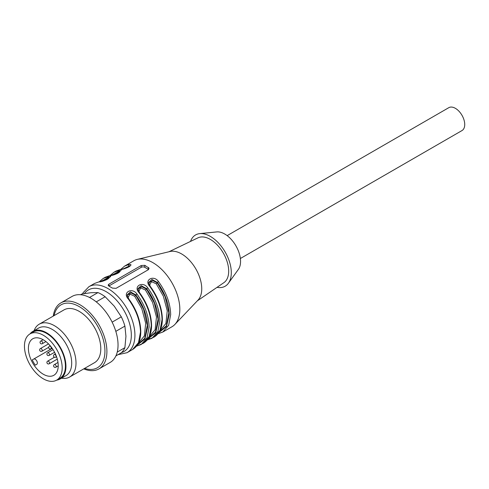 <?xml version="1.0" encoding="UTF-8"?>
<svg xmlns="http://www.w3.org/2000/svg" width="489" height="489" viewBox="0 0 489 489"><rect width="100%" height="100%" fill="white"/><g stroke="black" fill="none" stroke-linecap="round" stroke-linejoin="round"><path stroke-width="0.73" d="M227.153 235.637L448.786 107.678A13.209 7.628 60 0 1 455.387 108.332A13.209 7.628 60 0 1 464.018 119.976A13.209 7.628 60 0 1 461.995 130.563L240.362 258.516M52.219 348.37L33.668 359.079A3.05 1.76 60 0 1 36.718 360.839A3.05 1.76 60 0 1 36.718 364.36L35.3 365.173A21.088 12.176 60 0 1 32.256 359.898L52.219 348.37M35.3 365.173L36.718 364.36M32.769 338.773L32.769 338.773A21.088 12.176 60 0 1 53.851 350.943A21.088 12.176 60 0 1 53.851 375.289A21.088 12.176 60 0 1 32.769 363.119A21.088 12.176 60 0 1 32.769 338.773L32.769 338.773M56.669 380.118A27.439 15.837 -120 0 0 60.263 378.926A27.439 15.837 -120 0 0 64.469 356.939A27.439 15.837 -120 0 0 46.547 332.764A27.439 15.837 -120 0 0 32.824 331.401A27.439 15.837 -120 0 0 29.994 333.92L29.976 333.932A26.675 15.397 60 0 1 56.651 349.329A26.675 15.397 60 0 1 56.651 380.13A26.675 15.397 60 0 1 29.976 364.733A26.675 15.397 60 0 1 29.976 333.932L33.209 332.062A26.675 15.397 60 0 1 59.884 347.465A26.675 15.397 60 0 1 59.884 378.266L56.651 380.13M60.263 378.926L66.009 375.607A27.439 15.837 -120 0 0 66.009 343.926A27.439 15.837 -120 0 0 38.576 328.082L32.824 331.401M61.522 378.199A30.483 17.598 -120 0 0 69.689 377.001A30.483 17.598 -120 0 0 69.689 341.799A30.483 17.598 -120 0 0 39.206 324.201A30.483 17.598 -120 0 0 34.089 330.674M69.689 377.001L94.481 362.691A30.483 17.598 -120 0 0 94.481 327.489A30.483 17.598 -120 0 0 63.998 309.892L39.206 324.201M84.585 368.4A36.345 20.984 -120 0 0 104.878 349.018A36.345 20.984 -120 0 0 81.033 307.722A36.345 20.984 -120 0 0 54.102 315.601M83.766 368.877A38.105 21.999 -120 0 0 99.01 368.877A38.105 21.999 -120 0 0 99.01 324.873A38.105 21.999 -120 0 0 60.905 302.874A38.105 21.999 -120 0 0 53.283 316.071M99.01 368.877L110.147 362.447A38.105 21.999 -120 0 0 110.147 318.443A38.105 21.999 -120 0 0 72.042 296.444L60.905 302.874M89.511 297.471L97.959 292.587L90.911 292.715L81.791 294.036L80.593 294.726M117.232 352.098L124.903 347.667A35.563 20.532 -120 0 1 121.315 352.777L115.905 355.9M124.903 347.667L125.942 336.291L124.903 326.108L115.82 331.353M124.903 326.108A35.563 20.532 -120 0 0 121.315 316.848L114.267 306.193L105.147 296.737L96.241 301.878M112.134 322.153L121.315 316.848M105.147 296.737A35.563 20.532 -120 0 0 97.959 292.587M149.548 285.258L151.492 281.652L156.26 283.809L157.379 282.935L152.544 280.478L148.79 282.844M138.766 291.481L140.716 287.874L145.484 290.032L146.602 289.158L141.767 286.701L138.008 289.066M127.99 297.703L129.94 294.097L134.707 296.255L135.82 295.38L130.991 292.923L127.232 295.289M128.735 266.957L128.638 266.34L123.063 268.938M129.554 266.426L128.638 266.34L128.962 264.506L124.671 266.059L120.832 269.353M117.959 273.18L117.861 272.562L112.348 275.111M118.778 272.648L117.861 272.562L118.185 270.729L113.894 272.281L110.056 275.576M108.002 278.871L107.079 278.785L101.571 281.334M107.177 279.402L107.409 276.951L103.118 278.504L99.279 281.798M130.05 265.967L128.638 265.845M119.267 272.19L117.861 272.067L111.333 275.325M108.491 278.412L107.079 278.29L100.557 281.548M148.607 269.531A2.543 1.467 0 0 0 148.399 269.396L144.805 267.324A2.543 1.467 0 0 0 141.211 267.324L108.876 285.992A2.543 1.467 0 0 0 108.815 286.028M158.705 332.795L166.474 326.542L169.237 314.616C168.949 303.718 164.995 292.99 157.379 282.434L151.932 279.421L148.784 282.422M148.784 282.593L148.992 284.048M147.922 339.018L155.698 332.764L158.454 320.839C158.167 309.94 154.218 299.213 146.602 288.657L141.156 285.643L138.008 288.644M138.002 288.816L138.216 290.27M137.146 345.24L144.915 338.987L147.678 327.062C147.391 316.163 143.442 305.436 135.82 294.879L130.38 291.866L127.232 294.867M127.226 295.038L127.433 296.493M113.894 272.281L116.052 271.034L120.777 269.402M120.337 269.482C125.294 269.537 135.19 263.822 128.962 264.506M103.118 278.504L105.276 277.257L110.001 275.625M109.56 275.704C114.518 275.759 124.414 270.044 118.185 270.729M99.224 281.847L98.784 281.927C103.741 281.982 113.631 276.267 107.409 276.951M116.064 288.339L148.399 269.671L149.078 268.198L144.805 265.319L141.211 265.527L108.876 284.195L108.136 285.154L108.876 286.059L112.47 288.131L116.064 288.339M159.139 332.135L166.327 325.857L168.839 312.801L165.099 296.695L157.379 282.935L157.379 282.434L158.491 281.554C153.534 274.415 143.638 280.124 149.866 286.53L150.19 286.585M149.866 338.584L148.986 338.663M158.039 333.687L162.776 332.055L168.662 325.246L170.673 314.616C170.38 303.418 166.315 292.398 158.491 281.554M148.24 338.4L155.496 332.184L158.063 319.134L154.347 302.972L146.602 289.158L146.602 288.657L147.715 287.776C142.757 280.637 132.861 286.346 139.09 292.752L139.414 292.807M147.262 339.91L152 338.278L157.886 331.469L159.891 320.839C159.597 309.641 155.539 298.62 147.715 287.776M137.58 344.58L144.775 338.302L147.281 325.246L143.546 309.14L135.82 295.38L135.82 294.879L136.932 293.999C131.975 286.86 122.085 292.569 128.314 298.981C136.138 309.824 140.196 320.839 140.49 332.037L138.485 342.667L132.598 349.482C137.977 346.145 140.71 340.191 140.789 331.621C140.52 320.478 136.498 309.549 128.729 298.834L127.146 294.977M128.638 299.03L128.314 298.981M136.932 293.999C144.762 304.843 148.821 315.863 149.114 327.062L147.103 337.691L141.223 344.5L136.48 346.133M124.671 266.059L133.833 260.765A38.105 21.999 60 0 1 137.305 259.39A38.105 21.999 60 0 1 152.886 262.654A38.105 21.999 60 0 1 176.822 293.302A38.105 21.999 60 0 1 174.866 324.451A38.105 21.999 60 0 1 171.939 326.768L162.776 332.055L158.491 333.608M137.305 259.39L169.995 251.505A28.454 16.424 60 0 1 181.627 253.944A28.454 16.424 60 0 1 199.5 276.823A28.454 16.424 60 0 1 198.039 300.087L174.866 324.451M168.968 251.749L197.996 237.831A25.911 14.963 60 0 1 210.368 239.427A25.911 14.963 60 0 1 227.141 261.737A25.911 14.963 60 0 1 223.883 282.666L197.318 300.851M190.539 241.407A29.597 17.084 60 0 1 199.775 233.626A29.597 17.084 60 0 1 225.166 252.037A29.597 17.084 60 0 1 228.418 283.235A29.597 17.084 60 0 1 217.061 287.343M199.775 233.626L216.737 231.92A22.353 12.91 60 0 1 235.918 245.833A22.353 12.91 60 0 1 238.375 269.396L228.418 283.235M156.26 283.809L163.35 296.181L167.256 310.821L165.912 323.492L159.897 330.79M145.484 290.032L152.574 302.404L156.48 317.043L155.129 329.714L149.121 337.013M138.338 343.235L144.353 335.937L145.698 323.266L141.798 308.626L134.707 296.255M115.826 273.131L117.782 271.798M103.491 280.882L106.266 278.461M106.999 278.021L110.673 276.713M114.438 273.742L121.449 269.989M102.727 281.047L110.673 276.212M84.456 293.565A35.563 20.532 60 0 1 122.8 308.528A35.563 20.532 60 0 1 121.498 352.606M118.045 354.666L127.03 352.697A38.105 21.999 60 0 0 127.03 308.693A38.105 21.999 60 0 0 88.925 286.695L94.493 283.479L98.784 281.927M148.399 269.396L148.399 267.391M144.805 267.324L144.805 265.319M141.211 267.324L141.211 265.527M108.876 285.992L108.876 284.195M149.866 286.53C157.696 297.379 161.755 308.394 162.048 319.592L160.037 330.222L154.157 337.037C159.536 333.7 162.262 327.746 162.348 319.176C162.073 308.033 158.057 297.104 150.288 286.389L148.705 282.532M139.09 292.752C146.914 303.602 150.979 314.616 151.272 325.815L149.261 336.444L143.381 343.26C148.754 339.922 151.486 333.969 151.566 325.399C151.297 314.256 147.275 303.327 139.512 292.611L137.929 288.754M147.715 339.831L154.157 337.037M49.181 355.399A1.522 1.522 0 0 1 47.103 354.843A1.522 1.522 0 0 1 47.659 352.758A1.522 0.88 60 0 1 48.833 353.168A1.522 0.88 60 0 1 49.499 354.702A1.522 0.88 60 0 1 49.181 355.399L54.591 352.282M55.795 357.172A1.522 1.522 0 0 1 53.711 356.615A1.522 1.522 0 0 1 54.273 354.531A1.522 0.88 60 0 1 55.446 354.941A1.522 0.88 60 0 1 56.113 356.475A1.522 0.88 60 0 1 55.795 357.172L56.547 356.738M50.954 348.791A1.522 1.522 0 0 1 48.869 348.229A1.522 1.522 0 0 1 49.432 346.151A1.522 0.88 60 0 1 50.605 346.56A1.522 0.88 60 0 1 51.272 348.095A1.522 0.88 60 0 1 50.954 348.791L52.066 348.15M49.193 363.773A1.522 1.522 0 0 1 47.109 363.217A1.522 1.522 0 0 1 47.671 361.133A1.522 0.88 60 0 1 48.845 361.542A1.522 0.88 60 0 1 49.511 363.076A1.522 0.88 60 0 1 49.193 363.773L57.286 359.103M55.899 367.196A1.522 1.522 0 0 1 53.821 366.64A1.522 1.522 0 0 1 54.377 364.556A1.522 0.88 60 0 1 55.55 364.965A1.522 0.88 60 0 1 56.217 366.499A1.522 0.88 60 0 1 55.899 367.196L58.222 365.858M42.323 343.688A1.522 1.522 0 0 1 40.245 343.125A1.522 1.522 0 0 1 40.801 341.047A1.522 0.88 60 0 1 41.975 341.45A1.522 0.88 60 0 1 42.641 342.985A1.522 0.88 60 0 1 42.323 343.688L45.935 341.597M41.938 351.206A1.522 1.522 0 0 1 39.853 350.65A1.522 1.522 0 0 1 40.416 348.565A1.522 0.88 60 0 1 41.589 348.975A1.522 0.88 60 0 1 42.256 350.509A1.522 0.88 60 0 1 41.938 351.206L48.674 347.318M29.976 333.932L33.209 332.062M116.052 271.034L120.557 269.408C129.182 267.972 130.765 265.289 130.141 265.827L130.123 265.93M105.276 277.257L109.774 275.631C118.405 274.195 119.988 271.511 119.359 272.049L119.347 272.153M94.493 283.479L98.998 281.853C107.623 280.417 109.206 277.734 108.582 278.272L108.57 278.375M88.925 286.695L83.154 292.679L82.531 293.901M143.381 343.26L136.718 346.133M127.03 352.697L132.598 349.482M47.659 352.758L53.063 349.641M54.273 354.531L55.379 353.889M49.432 346.151L50.178 345.717M47.671 361.133L54.407 357.245M54.377 364.556L57.989 362.471M40.801 341.047L43.118 339.708M40.416 348.565L48.509 343.895"/></g></svg>
